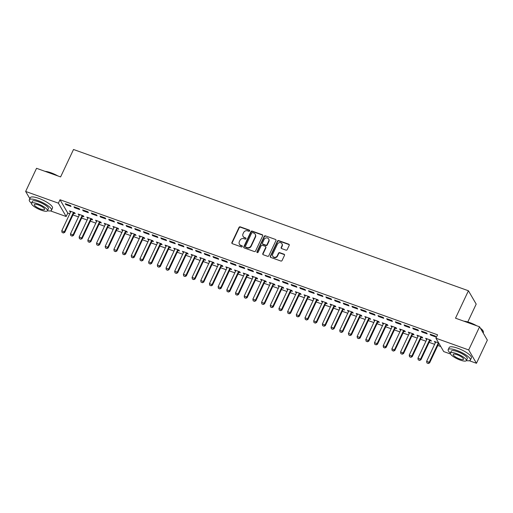 <?xml version="1.0" encoding="UTF-8"?>
<svg xmlns="http://www.w3.org/2000/svg" width="513" height="513" viewBox="0 0 513 513"><rect width="100%" height="100%" fill="white"/><g stroke="black" fill="none" stroke-linecap="round" stroke-linejoin="round"><path stroke-width="0.77" d="M249.658 230.895A0.673 0.609 -30.2 0 0 249.337 230.093L240.276 226.855A0.962 0.872 -30.2 0 0 239.026 227.394L231.902 242.534A0.962 0.872 -30.2 0 0 232.357 243.681L241.418 246.926A0.673 0.609 -30.2 0 0 242.277 245.996A0.673 0.609 -30.2 0 0 241.969 245.746L240.802 245.323A3.078 2.789 -30.2 0 1 239.34 241.655L239.93 240.392A3.078 2.789 -30.2 0 1 243.925 238.68L245.099 239.096A0.673 0.609 -30.2 0 0 245.958 238.173A0.673 0.609 -30.2 0 0 245.656 237.923L244.483 237.5A3.078 2.789 -30.2 0 1 243.021 233.832L243.617 232.569A3.078 2.789 -30.2 0 1 247.612 230.856L248.779 231.273A0.673 0.609 -30.2 0 0 249.658 230.895M249.709 230.549A0.673 0.609 -30.2 0 0 249.549 230.459L240.488 227.214A0.962 0.872 -30.2 0 0 239.238 227.753L232.113 242.899A0.962 0.872 -30.2 0 0 232.049 243.489M242.348 246.195A0.673 0.609 -30.2 0 0 242.181 246.105L240.802 245.323M246.028 238.372A0.673 0.609 -30.2 0 0 245.862 238.282L244.483 237.5M285.959 250.126A0.962 0.872 -30.2 0 0 287.209 249.587L289.21 245.342A0.962 0.872 -30.2 0 0 288.755 244.194L278.687 240.597A0.962 0.872 -30.2 0 0 277.443 241.129L270.313 256.276A0.962 0.872 -30.2 0 0 270.774 257.423L280.835 261.021A0.962 0.872 -30.2 0 0 282.079 260.489L284.497 255.352A0.962 0.872 -30.2 0 0 284.042 254.204L279.732 252.665A0.962 0.872 -30.2 0 0 278.488 253.204L277.289 255.75A2.578 2.328 -30.2 0 1 272.781 256.231A2.578 2.328 -30.2 0 1 272.724 254.115L277.418 244.143A2.578 2.328 -30.2 0 1 281.926 243.669A2.578 2.328 -30.2 0 1 281.977 245.778L281.195 247.439A0.962 0.872 -30.2 0 0 281.656 248.587L285.959 250.126M450.523 354.008L443.707 351.572L435.935 338.221L437.551 334.797L60.015 199.743L58.399 203.167L66.177 216.518L50.441 210.888M435.935 338.221L468.683 349.937L476.462 363.287L469.324 360.735M29.85 198.659L25.65 191.452L36.538 168.309L60.605 176.914L73.513 149.488L468.42 290.756L455.512 318.188L479.572 326.794L468.683 349.937M25.65 191.452L58.399 203.167M262.688 235.858A0.962 0.872 -30.2 0 0 262.233 234.71L252.172 231.106A0.962 0.872 -30.2 0 0 250.921 231.645L243.797 246.791A0.962 0.872 -30.2 0 0 244.252 247.939L254.313 251.537A0.962 0.872 -30.2 0 0 255.564 250.998L262.688 235.858M265.433 235.852L275.494 239.449A0.962 0.872 -30.2 0 1 275.949 240.597L268.825 255.743A0.962 0.872 -30.2 0 1 267.574 256.282L263.265 254.737A0.962 0.872 -30.2 0 1 262.81 253.595L265.702 247.452A0.962 0.872 -30.2 0 0 265.247 246.304L262.387 245.285A0.962 0.872 -30.2 0 0 261.143 245.817L258.129 252.216A0.673 0.609 -30.2 0 1 256.949 252.338A0.673 0.609 -30.2 0 1 256.936 251.787L264.182 236.39A0.962 0.872 -30.2 0 1 265.433 235.852L275.494 239.449M467.798 321.946L476.192 304.106L468.42 290.756M421.436 331.103L421.962 332.001L427.175 333.867L426.649 332.963L421.436 331.103M430.035 340.6L431.375 341.081L430.849 340.183L425.643 338.317L426.771 339.433M404.064 324.889L404.59 325.787L409.797 327.653L409.278 326.749L404.064 324.889M412.657 334.386L414.004 334.867L413.478 333.963L408.265 332.103L409.393 333.219M386.687 318.669L387.212 319.573L392.426 321.439L391.9 320.535L386.687 318.669M395.286 328.173L396.632 328.653L396.107 327.749L390.893 325.883L392.022 327.005M369.315 312.455L369.841 313.36L375.054 315.219L374.528 314.322L369.315 312.455M377.914 321.959L379.254 322.44L378.729 321.536L373.515 319.67L374.65 320.792M351.944 306.242L352.469 307.146L357.676 309.006L357.151 308.108L351.944 306.242M360.536 315.739L361.883 316.22L361.357 315.322L356.144 313.456L357.272 314.572M334.566 300.028L335.092 300.926L340.305 302.792L339.779 301.888L334.566 300.028M343.165 309.525L344.505 310.006L343.979 309.108L338.772 307.242L339.901 308.358M317.194 293.808L317.72 294.712L322.933 296.578L322.408 295.674L317.194 293.808M325.787 303.311L327.134 303.792L326.608 302.888L321.394 301.028L322.523 302.144M299.816 287.594L300.342 288.498L305.556 290.364L305.03 289.46L299.816 287.594M308.416 297.098L309.762 297.578L309.236 296.674L304.023 294.808L305.152 295.93M282.445 281.38L282.971 282.285L288.184 284.144L287.658 283.247L282.445 281.38M291.044 290.884L292.384 291.365L291.859 290.461L286.652 288.595L287.78 289.717M265.074 275.167L265.599 276.065L270.806 277.931L270.287 277.033L265.074 275.167M273.666 284.664L275.013 285.145L274.487 284.247L269.274 282.381L270.402 283.497M247.696 268.953L248.221 269.851L253.435 271.717L252.909 270.813L247.696 268.953M256.295 278.45L257.641 278.931L257.116 278.033L251.902 276.167L253.031 277.283M230.324 262.733L230.85 263.637L236.063 265.503L235.538 264.599L230.324 262.733M238.923 272.236L240.264 272.717L239.738 271.813L234.524 269.953L235.659 271.069M212.953 256.519L213.479 257.423L218.685 259.289L218.16 258.385L212.953 256.519M221.545 266.023L222.892 266.504L222.366 265.599L217.153 263.733L218.281 264.855M195.575 250.306L196.101 251.21L201.314 253.069L200.788 252.172L195.575 250.306M204.174 259.809L205.514 260.29L204.988 259.386L199.781 257.52L200.91 258.635M178.203 244.092L178.729 244.99L183.943 246.856L183.417 245.958L178.203 244.092M186.796 253.589L188.143 254.07L187.617 253.172L182.404 251.306L183.532 252.422M160.826 237.878L161.351 238.776L166.565 240.642L166.039 239.738L160.826 237.878M169.425 247.375L170.771 247.856L170.245 246.952L165.032 245.092L166.161 246.208M143.454 231.658L143.98 232.562L149.193 234.428L148.667 233.524L143.454 231.658M152.053 241.161L153.393 241.642L152.868 240.738L147.661 238.872L148.789 239.994M126.083 225.444L126.608 226.348L131.815 228.214L131.296 227.31L126.083 225.444M134.675 234.948L136.022 235.429L135.496 234.524L130.283 232.658L131.411 233.781M108.705 219.231L109.231 220.135L114.444 221.994L113.918 221.097L108.705 219.231M117.304 228.734L118.65 229.208L118.125 228.311L112.911 226.445L114.04 227.56M91.333 213.017L91.859 213.915L97.072 215.781L96.547 214.876L91.333 213.017M99.932 222.514L101.273 222.995L100.747 222.097L95.533 220.231L96.662 221.347M73.962 206.797L74.488 207.701L79.695 209.567L79.169 208.663L73.962 206.797M82.555 216.3L83.901 216.781L83.375 215.877L78.162 214.017L79.291 215.133M60.015 199.743L67.787 213.087L69.768 213.799M72.961 214.941L78.457 216.903M81.65 218.044L87.146 220.013M90.333 221.154L95.828 223.123M99.022 224.264L104.517 226.227M107.711 227.368L113.206 229.337M116.4 230.478L121.895 232.44M125.082 233.582L130.578 235.55M133.771 236.692L139.267 238.66M142.46 239.802L147.956 241.764M151.143 242.905L156.638 244.874M159.832 246.016L165.327 247.978M168.52 249.119L174.016 251.088M177.203 252.229L182.699 254.198M185.892 255.339L191.387 257.302M194.581 258.443L200.076 260.412M203.263 261.553L208.759 263.515M211.952 264.657L217.448 266.625M220.641 267.767L226.137 269.735M229.324 270.877L234.819 272.839M238.013 273.98L243.508 275.949M246.702 277.091L252.197 279.053M255.391 280.194L260.886 282.163M264.073 283.304L269.569 285.273M272.762 286.414L278.258 288.377M281.451 289.518L286.947 291.487M290.134 292.628L295.629 294.59M298.822 295.738L304.318 297.7M307.511 298.842L313.007 300.81M316.194 301.952L321.689 303.914M324.883 305.055L330.378 307.024M333.572 308.166L339.067 310.134M342.254 311.276L347.75 313.238M350.943 314.379L356.439 316.348M359.632 317.489L365.128 319.452M368.315 320.593L373.81 322.562M377.004 323.703L382.499 325.672M385.693 326.813L391.188 328.775M394.382 329.917L399.877 331.885M403.064 333.027L408.56 334.989M411.753 336.13L417.249 338.099M420.442 339.24L425.937 341.209M429.125 342.351L434.62 344.313M437.813 345.454L440.763 346.512M73.872 213.196L75.212 213.671L74.686 212.773L69.473 210.907L70.602 212.023M65.273 203.693L65.799 204.597L71.012 206.457L70.486 205.559L65.273 203.693M91.243 219.41L92.584 219.891L92.064 218.987L86.851 217.121L87.979 218.243M82.644 209.907L83.17 210.811L88.383 212.677L87.858 211.773L82.644 209.907M108.615 225.624L109.962 226.105L109.436 225.201L104.222 223.335L105.351 224.457M100.022 216.12L100.548 217.025L105.755 218.891L105.229 217.987L100.022 216.12M125.993 231.838L127.333 232.318L126.807 231.414L121.594 229.555L122.729 230.67M117.394 222.341L117.919 223.238L123.133 225.104L122.607 224.2L117.394 222.341M143.364 238.051L144.711 238.532L144.185 237.634L138.972 235.768L140.1 236.884M134.765 228.554L135.291 229.452L140.504 231.318L139.978 230.414L134.765 228.554M160.736 244.271L162.082 244.752L161.557 243.848L156.343 241.982L157.472 243.098M152.143 234.768L152.669 235.672L157.882 237.532L157.356 236.634L152.143 234.768M178.114 250.485L179.454 250.966L178.928 250.062L173.721 248.196L174.85 249.318M169.514 240.982L170.04 241.886L175.254 243.752L174.728 242.848L169.514 240.982M195.485 256.699L196.832 257.18L196.306 256.276L191.093 254.416L192.221 255.532M186.892 247.195L187.412 248.1L192.625 249.966L192.099 249.061L186.892 247.195M212.863 262.913L214.203 263.393L213.677 262.496L208.464 260.63L209.593 261.745M204.264 253.416L204.79 254.313L210.003 256.179L209.477 255.275L204.264 253.416M230.234 269.126L231.575 269.607L231.055 268.709L225.842 266.843L226.97 267.959M221.635 259.629L222.161 260.527L227.374 262.393L226.849 261.495L221.635 259.629M247.606 275.346L248.952 275.827L248.427 274.923L243.213 273.057L244.342 274.173M239.013 265.843L239.539 266.747L244.746 268.607L244.22 267.709L239.013 265.843M264.984 281.56L266.324 282.041L265.798 281.137L260.585 279.271L261.72 280.393M256.385 272.057L256.91 272.961L262.124 274.827L261.598 273.923L256.385 272.057M282.355 287.774L283.702 288.255L283.176 287.351L277.963 285.491L279.091 286.607M273.756 278.27L274.282 279.175L279.495 281.041L278.969 280.136L273.756 278.27M299.727 293.987L301.073 294.468L300.547 293.571L295.334 291.705L296.463 292.82M291.134 284.491L291.66 285.388L296.873 287.254L296.347 286.35L291.134 284.491M317.105 300.201L318.445 300.682L317.919 299.784L312.712 297.918L313.841 299.034M308.505 290.704L309.031 291.602L314.245 293.468L313.719 292.57L308.505 290.704M334.476 306.421L335.823 306.902L335.297 305.998L330.083 304.132L331.212 305.254M325.883 296.918L326.403 297.822L331.616 299.682L331.09 298.784L325.883 296.918M351.854 312.635L353.194 313.116L352.668 312.212L347.455 310.346L348.584 311.468M343.255 303.132L343.781 304.036L348.994 305.902L348.468 304.998L343.255 303.132M369.225 318.849L370.566 319.33L370.046 318.426L364.833 316.566L365.961 317.682M360.626 309.345L361.152 310.25L366.365 312.116L365.84 311.211L360.626 309.345M386.597 325.062L387.943 325.543L387.418 324.646L382.204 322.78L383.333 323.895M378.004 315.566L378.53 316.463L383.737 318.329L383.211 317.425L378.004 315.566M403.975 331.283L405.315 331.757L404.789 330.859L399.576 328.993L400.711 330.109M395.376 321.779L395.901 322.683L401.115 324.543L400.589 323.645L395.376 321.779M421.346 337.496L422.693 337.977L422.167 337.073L416.954 335.207L418.082 336.329M412.747 327.993L413.273 328.897L418.486 330.763L417.96 329.859L412.747 327.993M438.711 342.992L434.325 341.421L435.454 342.543M438.718 343.71L439.237 343.896M430.125 334.207L430.651 335.111L435.864 336.977L435.338 336.073L430.125 334.207M479.572 326.794L487.35 340.145L476.462 363.287M67.787 213.087L66.177 216.518M69.999 211.811L70.287 211.196M65.799 204.597L66.087 203.982M78.688 214.915L78.976 214.306M74.488 207.701L74.77 207.092M87.377 218.025L87.659 217.416M83.17 210.811L83.459 210.195M96.059 221.135L96.348 220.519M91.859 213.915L92.148 213.305M104.748 224.239L105.037 223.63M100.548 217.025L100.83 216.415M113.437 227.349L113.726 226.733M109.231 220.135L109.519 219.519M122.12 230.452L122.408 229.843M117.919 223.238L118.208 222.629M130.809 233.562L131.097 232.953M126.608 226.348L126.891 225.733M139.498 236.673L139.786 236.057M135.291 229.452L135.579 228.843M148.18 239.776L148.469 239.167M143.98 232.562L144.268 231.953M156.869 242.886L157.158 242.271M152.669 235.672L152.957 235.057M165.558 245.99L165.846 245.381M161.351 238.776L161.64 238.167M174.247 249.1L174.529 248.491M170.04 241.886L170.329 241.277M182.929 252.21L183.218 251.594M178.729 244.99L179.018 244.38M191.618 255.314L191.907 254.704M187.412 248.1L187.7 247.49M200.307 258.424L200.589 257.808M196.101 251.21L196.389 250.594M208.99 261.527L209.278 260.918M204.79 254.313L205.078 253.704M217.679 264.637L217.967 264.028M213.479 257.423L213.761 256.814M226.368 267.748L226.65 267.132M222.161 260.527L222.45 259.918M235.05 270.851L235.339 270.242M230.85 263.637L231.139 263.028M243.739 273.961L244.028 273.352M239.539 266.747L239.821 266.132M252.428 277.065L252.717 276.456M248.221 269.851L248.51 269.242M261.111 280.175L261.399 279.566M256.91 272.961L257.199 272.352M269.8 283.285L270.088 282.669M265.599 276.065L265.881 275.455M278.488 286.389L278.777 285.779M274.282 279.175L274.57 278.565M287.171 289.499L287.46 288.89M282.971 282.285L283.259 281.669M295.86 292.602L296.148 291.993M291.66 285.388L291.948 284.779M304.549 295.712L304.837 295.103M300.342 288.498L300.631 287.889M313.238 298.822L313.52 298.207M309.031 291.602L309.32 290.993M321.92 301.926L322.209 301.317M317.72 294.712L318.009 294.103M330.609 305.036L330.898 304.427M326.403 297.822L326.691 297.207M339.298 308.14L339.58 307.531M335.092 300.926L335.38 300.317M347.981 311.25L348.269 310.641M343.781 304.036L344.069 303.427M356.67 314.36L356.958 313.744M352.469 307.146L352.752 306.53M365.359 317.464L365.641 316.854M361.152 310.25L361.441 309.64M374.041 320.574L374.33 319.965M369.841 313.36L370.13 312.744M382.73 323.677L383.019 323.068M378.53 316.463L378.812 315.854M391.419 326.787L391.708 326.178M387.212 319.573L387.501 318.964M400.102 329.897L400.39 329.282M395.901 322.683L396.19 322.068M408.79 333.001L409.079 332.392M404.59 325.787L404.872 325.178M417.479 336.111L417.768 335.502M413.273 328.897L413.561 328.282M426.162 339.221L426.45 338.606M421.962 332.001L422.25 331.392M434.851 342.325L435.139 341.716M430.651 335.111L430.939 334.502M243.085 236.358L243.297 236.717A3.078 2.789 -30.2 0 0 244.695 237.859M239.404 244.182L239.616 244.547A3.078 2.789 -30.2 0 0 241.007 245.689M262.752 235.262A0.962 0.872 -30.2 0 0 262.444 235.069L252.383 231.472A0.962 0.872 -30.2 0 0 251.133 232.004L244.008 247.151A0.962 0.872 -30.2 0 0 243.944 247.747M252.556 232.62A0.673 0.609 -30.2 0 0 251.684 232.998L245.426 246.291A0.673 0.609 -30.2 0 0 245.746 247.093L246.984 247.535A3.078 2.789 -30.2 0 0 250.979 245.823L255.256 236.737A3.078 2.789 -30.2 0 0 253.794 233.062L252.556 232.62M245.438 246.843L245.65 247.208A0.673 0.609 -30.2 0 0 245.958 247.458L245.746 247.093M255.185 234.21L255.397 234.569A3.078 2.789 -30.2 0 1 255.461 237.096L251.19 246.182A3.078 2.789 -30.2 0 1 247.189 247.901L245.958 247.458M265.683 246.663L265.888 247.022A0.962 0.872 -30.2 0 1 265.914 247.811L263.022 253.954A0.962 0.872 -30.2 0 0 262.964 254.551M265.644 236.211A0.962 0.872 -30.2 0 0 264.394 236.749L257.148 252.146A0.673 0.609 -30.2 0 0 257.09 252.499M268.703 241.078A2.578 2.328 -30.2 0 0 266.356 237.885A2.578 2.328 -30.2 0 0 264.137 239.443L262.483 242.957A0.962 0.872 -30.2 0 0 262.945 244.105L265.798 245.124A0.962 0.872 -30.2 0 0 267.049 244.592L268.703 241.078L268.908 241.437A2.578 2.328 -30.2 0 0 268.857 239.327L268.645 238.968M262.509 243.746L262.714 244.111A0.962 0.872 -30.2 0 0 263.15 244.464L262.945 244.105M268.908 241.437L267.26 244.951A0.962 0.872 -30.2 0 1 266.01 245.49L263.15 244.464M281.926 243.669L282.131 244.028A2.578 2.328 -30.2 0 1 282.188 246.137L281.406 247.798A0.962 0.872 -30.2 0 0 281.348 248.395M272.781 256.231L272.993 256.59A2.578 2.328 -30.2 0 0 277.501 256.109L277.289 255.75M284.555 254.756A0.962 0.872 -30.2 0 0 284.253 254.57L279.944 253.031A0.962 0.872 -30.2 0 0 278.694 253.563L277.501 256.109M289.268 244.746A0.962 0.872 -30.2 0 0 288.96 244.554L278.899 240.956A0.962 0.872 -30.2 0 0 277.648 241.495L270.524 256.635A0.962 0.872 -30.2 0 0 270.466 257.231M70.762 211.369L70.723 211.67A0.981 0.885 149.8 0 1 70.64 211.946L61.765 230.805L64.375 231.735L73.25 212.876A0.981 0.885 149.8 0 1 73.41 212.632L73.628 212.395M63.355 232.889L62.054 232.421L63.42 232.998L64.375 231.735L64.753 232.383L73.628 213.53A0.981 0.885 149.8 0 1 73.789 213.28L74.353 212.651M61.765 230.805L62.054 232.421M63.42 232.998L64.753 232.383M79.451 214.479L79.412 214.78A0.981 0.885 149.8 0 1 79.329 215.056L70.454 233.909L73.064 234.845L81.933 215.986A0.981 0.885 149.8 0 1 82.099 215.742L82.311 215.498M72.044 235.993L70.743 235.531L72.109 236.102L73.064 234.845L73.442 235.493L82.311 216.633A0.981 0.885 149.8 0 1 82.478 216.39L83.042 215.761M70.454 233.909L70.743 235.531M72.109 236.102L73.442 235.493M88.14 217.583L88.095 217.884A0.981 0.885 149.8 0 1 88.018 218.16L79.143 237.019L81.747 237.949L90.621 219.096A0.981 0.885 149.8 0 1 90.788 218.846L91 218.609M80.727 239.103L79.425 238.635L80.791 239.212L81.747 237.949L82.125 238.603L91 219.744A0.981 0.885 149.8 0 1 91.16 219.5L91.724 218.865M79.143 237.019L79.425 238.635M80.791 239.212L82.125 238.603M45.073 171.361A11.966 3.084 25.2 0 1 50.947 172.759A11.966 3.084 25.2 0 1 57.854 175.933M56.616 175.491A12.254 3.161 -154.8 0 0 50.761 172.907A12.254 3.161 -154.8 0 0 45.638 171.56M47.453 210.76A12.254 3.161 -154.8 0 0 51.492 210.24A12.254 3.161 -154.8 0 0 37.776 200.512A12.254 3.161 -154.8 0 0 29.312 199.801A12.254 3.161 -154.8 0 0 31.485 203.251A8.824 2.276 -154.8 0 0 41.367 210.24A8.824 2.276 -154.8 0 0 47.459 210.747A8.824 2.276 -154.8 0 0 37.584 203.744A8.824 2.276 -154.8 0 0 31.492 203.231L32.415 201.263A8.824 2.276 25.2 0 1 38.513 201.769A8.824 2.276 25.2 0 1 48.389 208.778L47.459 210.747M51.492 210.24L52.499 208.092A12.254 3.161 -154.8 0 0 38.783 198.364A12.254 3.161 -154.8 0 0 30.318 197.659L29.312 199.801M38.257 204.899A5.688 1.468 -154.8 0 0 34.326 204.572A5.688 1.468 -154.8 0 0 40.694 209.086A5.688 1.468 -154.8 0 0 44.618 209.413A5.688 1.468 -154.8 0 0 38.257 204.899M463.957 321.209A11.966 3.084 25.2 0 1 469.831 322.606A11.966 3.084 25.2 0 1 476.744 325.781M480.36 328.14A11.966 3.084 25.2 0 1 483.175 331.167L483.323 331.526A12.254 3.161 -154.8 0 0 480.598 328.551M483.15 332.937L483.368 332.482A12.254 3.161 -154.8 0 0 483.323 331.526M475.5 325.338A12.254 3.161 -154.8 0 0 469.645 322.754A12.254 3.161 -154.8 0 0 464.522 321.407M450.376 353.079L451.299 351.104A8.824 2.276 25.2 0 1 457.397 351.617A8.824 2.276 25.2 0 1 467.272 358.619L466.343 360.594A8.824 2.276 -154.8 0 0 456.467 353.592A8.824 2.276 -154.8 0 0 450.376 353.079A8.824 2.276 -154.8 0 0 460.251 360.081A8.824 2.276 -154.8 0 0 466.343 360.594A12.254 3.161 -154.8 0 0 470.376 360.081A12.254 3.161 -154.8 0 0 456.66 350.353A12.254 3.161 -154.8 0 0 448.195 349.648A12.254 3.161 -154.8 0 0 450.369 353.091M470.376 360.081L471.383 357.939A12.254 3.161 -154.8 0 0 457.667 348.212A12.254 3.161 -154.8 0 0 449.202 347.5L448.195 349.648M457.141 354.746A5.688 1.468 -154.8 0 0 453.21 354.412A5.688 1.468 -154.8 0 0 459.577 358.927A5.688 1.468 -154.8 0 0 463.502 359.26A5.688 1.468 -154.8 0 0 457.141 354.746M96.822 220.693L96.784 220.994A0.981 0.885 149.8 0 1 96.701 221.27L87.826 240.129L90.435 241.059L99.31 222.2A0.981 0.885 149.8 0 1 99.471 221.956L99.689 221.712M89.416 242.213L88.114 241.745L89.48 242.322L90.435 241.059L90.814 241.706L99.689 222.847A0.981 0.885 149.8 0 1 99.849 222.604L100.413 221.975M87.826 240.129L88.114 241.745M89.48 242.322L90.814 241.706M105.511 223.796L105.473 224.104A0.981 0.885 149.8 0 1 105.389 224.373L96.515 243.233L99.124 244.169L107.993 225.31A0.981 0.885 149.8 0 1 108.16 225.066L108.371 224.822M98.105 245.317L96.803 244.855L98.169 245.426L99.124 244.169L99.503 244.816L108.371 225.957A0.981 0.885 149.8 0 1 108.538 225.714L109.102 225.085M96.515 243.233L96.803 244.855M98.169 245.426L99.503 244.816M114.2 226.906L114.155 227.208A0.981 0.885 149.8 0 1 114.078 227.483L105.203 246.343L107.807 247.272L116.682 228.413A0.981 0.885 149.8 0 1 116.849 228.17L117.06 227.932M106.787 248.427L105.486 247.959L106.851 248.536L107.807 247.272L108.185 247.92L117.06 229.067A0.981 0.885 149.8 0 1 117.227 228.817L117.791 228.189M105.203 246.343L105.486 247.959M106.851 248.536L108.185 247.92M122.883 230.016L122.844 230.318A0.981 0.885 149.8 0 1 122.761 230.594L113.892 249.446L116.496 250.382L125.371 231.523A0.981 0.885 149.8 0 1 125.531 231.28L125.749 231.036M115.476 251.53L114.175 251.069L115.54 251.639L116.496 250.382L116.874 251.03L125.749 232.171A0.981 0.885 149.8 0 1 125.909 231.927L126.474 231.299M113.892 249.446L114.175 251.069M115.54 251.639L116.874 251.03M131.572 233.12L131.533 233.421A0.981 0.885 149.8 0 1 131.45 233.697L122.575 252.556L125.185 253.486L134.06 234.633A0.981 0.885 149.8 0 1 134.22 234.383L134.438 234.146M124.165 254.64L122.863 254.172L124.229 254.749L125.185 253.486L125.563 254.14L134.438 235.281A0.981 0.885 149.8 0 1 134.598 235.037L135.163 234.403M122.575 252.556L122.863 254.172M124.229 254.749L125.563 254.14M140.261 236.23L140.216 236.531A0.981 0.885 149.8 0 1 140.139 236.807L131.264 255.666L133.867 256.596L142.742 237.737A0.981 0.885 149.8 0 1 142.909 237.493L143.121 237.25M132.854 257.75L131.546 257.282L132.912 257.859L133.867 256.596L134.246 257.244L143.121 238.385A0.981 0.885 149.8 0 1 143.287 238.141L143.852 237.513M131.264 255.666L131.546 257.282M132.912 257.859L134.246 257.244M148.943 239.334L148.905 239.642A0.981 0.885 149.8 0 1 148.821 239.911L139.953 258.77L142.556 259.706L151.431 240.847A0.981 0.885 149.8 0 1 151.591 240.603L151.81 240.36M141.537 260.854L140.235 260.392L141.601 260.963L142.556 259.706L142.935 260.354L151.81 241.495A0.981 0.885 149.8 0 1 151.97 241.251L152.534 240.623M139.953 258.77L140.235 260.392M141.601 260.963L142.935 260.354M157.632 242.444L157.594 242.745A0.981 0.885 149.8 0 1 157.51 243.021L148.635 261.88L151.245 262.81L160.12 243.951A0.981 0.885 149.8 0 1 160.28 243.707L160.498 243.47M150.226 263.964L148.924 263.496L150.29 264.073L151.245 262.81L151.624 263.464L160.498 244.605A0.981 0.885 149.8 0 1 160.659 244.355L161.223 243.726M148.635 261.88L148.924 263.496M150.29 264.073L151.624 263.464M166.321 245.554L166.283 245.855A0.981 0.885 149.8 0 1 166.199 246.131L157.324 264.984L159.928 265.92L168.803 247.061A0.981 0.885 149.8 0 1 168.969 246.817L169.181 246.573M158.915 267.068L157.606 266.606L158.972 267.177L159.928 265.92L160.306 266.568L169.181 247.708A0.981 0.885 149.8 0 1 169.348 247.465L169.912 246.836M157.324 264.984L157.606 266.606M158.972 267.177L160.306 266.568M175.01 248.658L174.965 248.959A0.981 0.885 149.8 0 1 174.888 249.235L166.013 268.094L168.617 269.024L177.492 250.171A0.981 0.885 149.8 0 1 177.652 249.921L177.87 249.684M167.597 270.178L166.295 269.71L167.661 270.287L168.617 269.024L168.995 269.678L177.87 250.819A0.981 0.885 149.8 0 1 178.03 250.575L178.595 249.94M166.013 268.094L166.295 269.71M167.661 270.287L168.995 269.678M183.692 251.768L183.654 252.069A0.981 0.885 149.8 0 1 183.571 252.345L174.696 271.204L177.306 272.134L186.181 253.275A0.981 0.885 149.8 0 1 186.341 253.031L186.559 252.794M176.286 273.288L174.984 272.82L176.35 273.397L177.306 272.134L177.684 272.781L186.559 253.922A0.981 0.885 149.8 0 1 186.719 253.679L187.283 253.05M174.696 271.204L174.984 272.82M176.35 273.397L177.684 272.781M192.381 254.871L192.343 255.179A0.981 0.885 149.8 0 1 192.26 255.448L183.385 274.308L185.988 275.244L194.863 256.385A0.981 0.885 149.8 0 1 195.03 256.141L195.241 255.897M184.975 276.392L183.667 275.93L185.033 276.501L185.988 275.244L186.366 275.891L195.241 257.032A0.981 0.885 149.8 0 1 195.408 256.789L195.972 256.16M183.385 274.308L183.667 275.93M185.033 276.501L186.366 275.891M201.07 257.981L201.025 258.283A0.981 0.885 149.8 0 1 200.949 258.558L192.074 277.418L194.677 278.347L203.552 259.488A0.981 0.885 149.8 0 1 203.712 259.245L203.93 259.007M193.657 279.502L192.356 279.034L193.722 279.611L194.677 278.347L195.055 279.001L203.93 260.142A0.981 0.885 149.8 0 1 204.091 259.892L204.655 259.264M192.074 277.418L192.356 279.034M193.722 279.611L195.055 279.001M209.753 261.091L209.714 261.393A0.981 0.885 149.8 0 1 209.631 261.668L200.756 280.521L203.366 281.457L212.241 262.598A0.981 0.885 149.8 0 1 212.401 262.355L212.619 262.111M202.346 282.605L201.045 282.144L202.411 282.714L203.366 281.457L203.744 282.105L212.619 263.246A0.981 0.885 149.8 0 1 212.78 263.002L213.344 262.374M200.756 280.521L201.045 282.144M202.411 282.714L203.744 282.105M218.442 264.195L218.403 264.496A0.981 0.885 149.8 0 1 218.32 264.772L209.445 283.631L212.055 284.561L220.923 265.708A0.981 0.885 149.8 0 1 221.09 265.458L221.302 265.221M211.035 285.715L209.734 285.247L211.099 285.824L212.055 284.561L212.433 285.215L221.302 266.356A0.981 0.885 149.8 0 1 221.469 266.112L222.033 265.478M209.445 283.631L209.734 285.247M211.099 285.824L212.433 285.215M227.131 267.305L227.086 267.606A0.981 0.885 149.8 0 1 227.009 267.882L218.134 286.741L220.737 287.671L229.612 268.812A0.981 0.885 149.8 0 1 229.779 268.568L229.991 268.331M219.718 288.825L218.416 288.357L219.782 288.934L220.737 287.671L221.116 288.319L229.991 269.46A0.981 0.885 149.8 0 1 230.151 269.216L230.715 268.588M218.134 286.741L218.416 288.357M219.782 288.934L221.116 288.319M235.813 270.409L235.775 270.717A0.981 0.885 149.8 0 1 235.691 270.986L226.817 289.845L229.426 290.781L238.301 271.922A0.981 0.885 149.8 0 1 238.462 271.678L238.68 271.435M228.407 291.929L227.105 291.467L228.471 292.038L229.426 290.781L229.805 291.429L238.68 272.57A0.981 0.885 149.8 0 1 238.84 272.326L239.404 271.698M226.817 289.845L227.105 291.467M228.471 292.038L229.805 291.429M244.502 273.519L244.464 273.82A0.981 0.885 149.8 0 1 244.38 274.096L235.505 292.955L238.115 293.885L246.984 275.026A0.981 0.885 149.8 0 1 247.151 274.782L247.362 274.545M237.096 295.039L235.794 294.571L237.16 295.148L238.115 293.885L238.494 294.539L247.362 275.68A0.981 0.885 149.8 0 1 247.529 275.43L248.093 274.801M235.505 292.955L235.794 294.571M237.16 295.148L238.494 294.539M253.191 276.629L253.146 276.93A0.981 0.885 149.8 0 1 253.069 277.206L244.194 296.065L246.798 296.995L255.673 278.136A0.981 0.885 149.8 0 1 255.84 277.892L256.051 277.648M245.778 298.149L244.477 297.681L245.842 298.252L246.798 296.995L247.176 297.643L256.051 278.783A0.981 0.885 149.8 0 1 256.218 278.54L256.782 277.911M244.194 296.065L244.477 297.681M245.842 298.252L247.176 297.643M261.874 279.732L261.835 280.034A0.981 0.885 149.8 0 1 261.752 280.31L252.883 299.169L255.487 300.105L264.362 281.246A0.981 0.885 149.8 0 1 264.522 280.996L264.74 280.758M254.467 301.253L253.166 300.785L254.531 301.362L255.487 300.105L255.865 300.753L264.74 281.894A0.981 0.885 149.8 0 1 264.9 281.65L265.465 281.021M252.883 299.169L253.166 300.785M254.531 301.362L255.865 300.753M270.563 282.843L270.524 283.144A0.981 0.885 149.8 0 1 270.441 283.42L261.566 302.279L264.176 303.209L273.051 284.349A0.981 0.885 149.8 0 1 273.211 284.106L273.429 283.869M263.156 304.363L261.854 303.895L263.22 304.472L264.176 303.209L264.554 303.856L273.429 285.004A0.981 0.885 149.8 0 1 273.589 284.753L274.154 284.125M261.566 302.279L261.854 303.895M263.22 304.472L264.554 303.856M279.252 285.946L279.207 286.254A0.981 0.885 149.8 0 1 279.13 286.523L270.255 305.382L272.858 306.319L281.733 287.46A0.981 0.885 149.8 0 1 281.9 287.216L282.112 286.972M271.845 307.467L270.537 307.005L271.903 307.576L272.858 306.319L273.237 306.966L282.112 288.107A0.981 0.885 149.8 0 1 282.278 287.864L282.843 287.235M270.255 305.382L270.537 307.005M271.903 307.576L273.237 306.966M287.934 289.056L287.896 289.358A0.981 0.885 149.8 0 1 287.812 289.633L278.944 308.493L281.547 309.422L290.422 290.563A0.981 0.885 149.8 0 1 290.582 290.32L290.8 290.082M280.528 310.577L279.226 310.108L280.592 310.686L281.547 309.422L281.926 310.076L290.8 291.217A0.981 0.885 149.8 0 1 290.961 290.974L291.525 290.339M278.944 308.493L279.226 310.108M280.592 310.686L281.926 310.076M296.623 292.166L296.585 292.468A0.981 0.885 149.8 0 1 296.501 292.743L287.626 311.603L290.236 312.532L299.111 293.673A0.981 0.885 149.8 0 1 299.271 293.43L299.489 293.186M289.217 313.687L287.915 313.219L289.281 313.789L290.236 312.532L290.614 313.18L299.489 294.321A0.981 0.885 149.8 0 1 299.65 294.077L300.214 293.449M287.626 311.603L287.915 313.219M289.281 313.789L290.614 313.18M305.312 295.27L305.273 295.578A0.981 0.885 149.8 0 1 305.19 295.847L296.315 314.706L298.919 315.642L307.794 296.783A0.981 0.885 149.8 0 1 307.96 296.533L308.172 296.296M297.906 316.79L296.597 316.322L297.963 316.899L298.919 315.642L299.297 316.29L308.172 297.431A0.981 0.885 149.8 0 1 308.339 297.187L308.903 296.559M296.315 314.706L296.597 316.322M297.963 316.899L299.297 316.29M314.001 298.38L313.956 298.681A0.981 0.885 149.8 0 1 313.879 298.957L305.004 317.816L307.608 318.746L316.483 299.887A0.981 0.885 149.8 0 1 316.643 299.643L316.861 299.406M306.588 319.9L305.286 319.432L306.652 320.009L307.608 318.746L307.986 319.394L316.861 300.541A0.981 0.885 149.8 0 1 317.021 300.291L317.585 299.663M305.004 317.816L305.286 319.432M306.652 320.009L307.986 319.394M322.683 301.484L322.645 301.791A0.981 0.885 149.8 0 1 322.562 302.067L313.687 320.92L316.297 321.856L325.171 302.997A0.981 0.885 149.8 0 1 325.332 302.753L325.55 302.51M315.277 323.004L313.975 322.542L315.341 323.113L316.297 321.856L316.675 322.504L325.55 303.645A0.981 0.885 149.8 0 1 325.71 303.401L326.274 302.773M313.687 320.92L313.975 322.542M315.341 323.113L316.675 322.504M331.372 304.594L331.334 304.895A0.981 0.885 149.8 0 1 331.251 305.171L322.376 324.03L324.979 324.96L333.854 306.101A0.981 0.885 149.8 0 1 334.021 305.857L334.232 305.62M323.966 326.114L322.658 325.646L324.024 326.223L324.979 324.96L325.357 325.614L334.232 306.755A0.981 0.885 149.8 0 1 334.399 306.511L334.963 305.876M322.376 324.03L322.658 325.646M324.024 326.223L325.357 325.614M340.061 307.704L340.016 308.005A0.981 0.885 149.8 0 1 339.939 308.281L331.065 327.14L333.668 328.07L342.543 309.211A0.981 0.885 149.8 0 1 342.703 308.967L342.921 308.723M332.648 329.224L331.347 328.756L332.713 329.327L333.668 328.07L334.046 328.718L342.921 309.858A0.981 0.885 149.8 0 1 343.082 309.615L343.646 308.986M331.065 327.14L331.347 328.756M332.713 329.327L334.046 328.718M348.744 310.807L348.705 311.115A0.981 0.885 149.8 0 1 348.622 311.385L339.747 330.244L342.357 331.18L351.232 312.321A0.981 0.885 149.8 0 1 351.392 312.071L351.61 311.833M341.337 332.328L340.036 331.866L341.401 332.437L342.357 331.18L342.735 331.828L351.61 312.968A0.981 0.885 149.8 0 1 351.771 312.725L352.335 312.096M339.747 330.244L340.036 331.866M341.401 332.437L342.735 331.828M357.433 313.918L357.394 314.219A0.981 0.885 149.8 0 1 357.311 314.495L348.436 333.354L351.046 334.284L359.914 315.424A0.981 0.885 149.8 0 1 360.081 315.181L360.293 314.944M350.026 335.438L348.725 334.97L350.09 335.547L351.046 334.284L351.424 334.931L360.293 316.079A0.981 0.885 149.8 0 1 360.459 315.828L361.024 315.2M348.436 333.354L348.725 334.97M350.09 335.547L351.424 334.931M366.122 317.028L366.077 317.329A0.981 0.885 149.8 0 1 366 317.605L357.125 336.457L359.728 337.394L368.603 318.535A0.981 0.885 149.8 0 1 368.77 318.291L368.982 318.047M358.709 338.542L357.407 338.08L358.773 338.651L359.728 337.394L360.107 338.041L368.982 319.182A0.981 0.885 149.8 0 1 369.142 318.939L369.706 318.31M357.125 336.457L357.407 338.08M358.773 338.651L360.107 338.041M374.804 320.131L374.766 320.433A0.981 0.885 149.8 0 1 374.682 320.708L365.807 339.568L368.417 340.497L377.292 321.645A0.981 0.885 149.8 0 1 377.453 321.394L377.671 321.157M367.398 341.652L366.096 341.183L367.462 341.761L368.417 340.497L368.796 341.151L377.671 322.292A0.981 0.885 149.8 0 1 377.831 322.049L378.395 321.414M365.807 339.568L366.096 341.183M367.462 341.761L368.796 341.151M383.493 323.241L383.455 323.543A0.981 0.885 149.8 0 1 383.371 323.818L374.496 342.678L377.106 343.607L385.975 324.748A0.981 0.885 149.8 0 1 386.142 324.505L386.353 324.261M376.087 344.762L374.785 344.294L376.151 344.864L377.106 343.607L377.485 344.255L386.353 325.396A0.981 0.885 149.8 0 1 386.52 325.152L387.084 324.524M374.496 342.678L374.785 344.294M376.151 344.864L377.485 344.255M392.182 326.345L392.137 326.653A0.981 0.885 149.8 0 1 392.06 326.922L383.185 345.781L385.789 346.717L394.664 327.858A0.981 0.885 149.8 0 1 394.83 327.615L395.042 327.371M384.769 347.865L383.467 347.404L384.833 347.974L385.789 346.717L386.167 347.365L395.042 328.506A0.981 0.885 149.8 0 1 395.209 328.262L395.773 327.634M383.185 345.781L383.467 347.404M384.833 347.974L386.167 347.365M400.865 329.455L400.826 329.756A0.981 0.885 149.8 0 1 400.743 330.032L391.874 348.891L394.478 349.821L403.353 330.962A0.981 0.885 149.8 0 1 403.513 330.718L403.731 330.481M393.458 350.975L392.156 350.507L393.522 351.084L394.478 349.821L394.856 350.469L403.731 331.616A0.981 0.885 149.8 0 1 403.891 331.366L404.456 330.738M391.874 348.891L392.156 350.507M393.522 351.084L394.856 350.469M409.554 332.565L409.515 332.866A0.981 0.885 149.8 0 1 409.432 333.142L400.557 351.995L403.167 352.931L412.042 334.072A0.981 0.885 149.8 0 1 412.202 333.828L412.42 333.585M402.147 354.079L400.845 353.617L402.211 354.188L403.167 352.931L403.545 353.579L412.42 334.72A0.981 0.885 149.8 0 1 412.58 334.476L413.145 333.848M400.557 351.995L400.845 353.617M402.211 354.188L403.545 353.579M418.242 335.669L418.198 335.97A0.981 0.885 149.8 0 1 418.121 336.246L409.246 355.105L411.849 356.035L420.724 337.182A0.981 0.885 149.8 0 1 420.891 336.932L421.102 336.695M410.836 357.189L409.528 356.721L410.894 357.298L411.849 356.035L412.228 356.689L421.102 337.83A0.981 0.885 149.8 0 1 421.269 337.586L421.833 336.951M409.246 355.105L409.528 356.721M410.894 357.298L412.228 356.689M426.925 338.779L426.887 339.08A0.981 0.885 149.8 0 1 426.803 339.356L417.935 358.215L420.538 359.145L429.413 340.286A0.981 0.885 149.8 0 1 429.573 340.042L429.791 339.798M419.519 360.299L418.217 359.831L419.583 360.408L420.538 359.145L420.916 359.793L429.791 340.933A0.981 0.885 149.8 0 1 429.952 340.69L430.516 340.061M417.935 358.215L418.217 359.831M419.583 360.408L420.916 359.793M435.614 341.882L435.575 342.19A0.981 0.885 149.8 0 1 435.492 342.46L426.617 361.319L429.227 362.255L438.102 343.396A0.981 0.885 149.8 0 1 438.262 343.152L438.48 342.908M428.208 363.403L426.906 362.941L428.272 363.512L429.227 362.255L429.605 362.903L438.48 344.043A0.981 0.885 149.8 0 1 438.641 343.8L438.968 343.434M426.617 361.319L426.906 362.941M428.272 363.512L429.605 362.903M249.549 230.459L249.337 230.093M242.181 246.105L241.969 245.746M245.862 238.282L245.656 237.923M232.113 242.899L231.902 242.534M239.238 227.753L239.026 227.394M240.488 227.214L240.276 226.855M244.008 247.151L243.797 246.791M251.133 232.004L250.921 231.645M252.383 231.472L252.172 231.106M262.444 235.069L262.233 234.71M247.189 247.901L246.984 247.535M251.19 246.182L250.979 245.823M255.461 237.096L255.256 236.737M263.022 253.954L262.81 253.595M265.914 247.811L265.702 247.452M257.148 252.146L256.936 251.787M264.394 236.749L264.182 236.39M266.01 245.49L265.798 245.124M267.26 244.951L267.049 244.592M281.406 247.798L281.195 247.439M282.188 246.137L281.977 245.778M278.694 253.563L278.488 253.204M279.944 253.031L279.732 252.665M284.253 254.57L284.042 254.204M270.524 256.635L270.313 256.276M277.648 241.495L277.443 241.129M278.899 240.956L278.687 240.597M288.96 244.554L288.755 244.194M73.789 213.28L73.41 212.632M73.628 213.53L73.25 212.876M82.478 216.39L82.099 215.742M82.311 216.633L81.933 215.986M91.16 219.5L90.788 218.846M91 219.744L90.621 219.096M99.849 222.604L99.471 221.956M99.689 222.847L99.31 222.2M108.538 225.714L108.16 225.066M108.371 225.957L107.993 225.31M117.227 228.817L116.849 228.17M117.06 229.067L116.682 228.413M125.909 231.927L125.531 231.28M125.749 232.171L125.371 231.523M134.598 235.037L134.22 234.383M134.438 235.281L134.06 234.633M143.287 238.141L142.909 237.493M143.121 238.385L142.742 237.737M151.97 241.251L151.591 240.603M151.81 241.495L151.431 240.847M160.659 244.355L160.28 243.707M160.498 244.605L160.12 243.951M169.348 247.465L168.969 246.817M169.181 247.708L168.803 247.061M178.03 250.575L177.652 249.921M177.87 250.819L177.492 250.171M186.719 253.679L186.341 253.031M186.559 253.922L186.181 253.275M195.408 256.789L195.03 256.141M195.241 257.032L194.863 256.385M204.091 259.892L203.712 259.245M203.93 260.142L203.552 259.488M212.78 263.002L212.401 262.355M212.619 263.246L212.241 262.598M221.469 266.112L221.09 265.458M221.302 266.356L220.923 265.708M230.151 269.216L229.779 268.568M229.991 269.46L229.612 268.812M238.84 272.326L238.462 271.678M238.68 272.57L238.301 271.922M247.529 275.43L247.151 274.782M247.362 275.68L246.984 275.026M256.218 278.54L255.84 277.892M256.051 278.783L255.673 278.136M264.9 281.65L264.522 280.996M264.74 281.894L264.362 281.246M273.589 284.753L273.211 284.106M273.429 285.004L273.051 284.349M282.278 287.864L281.9 287.216M282.112 288.107L281.733 287.46M290.961 290.974L290.582 290.32M290.8 291.217L290.422 290.563M299.65 294.077L299.271 293.43M299.489 294.321L299.111 293.673M308.339 297.187L307.96 296.533M308.172 297.431L307.794 296.783M317.021 300.291L316.643 299.643M316.861 300.541L316.483 299.887M325.71 303.401L325.332 302.753M325.55 303.645L325.171 302.997M334.399 306.511L334.021 305.857M334.232 306.755L333.854 306.101M343.082 309.615L342.703 308.967M342.921 309.858L342.543 309.211M351.771 312.725L351.392 312.071M351.61 312.968L351.232 312.321M360.459 315.828L360.081 315.181M360.293 316.079L359.914 315.424M369.142 318.939L368.77 318.291M368.982 319.182L368.603 318.535M377.831 322.049L377.453 321.394M377.671 322.292L377.292 321.645M386.52 325.152L386.142 324.505M386.353 325.396L385.975 324.748M395.209 328.262L394.83 327.615M395.042 328.506L394.664 327.858M403.891 331.366L403.513 330.718M403.731 331.616L403.353 330.962M412.58 334.476L412.202 333.828M412.42 334.72L412.042 334.072M421.269 337.586L420.891 336.932M421.102 337.83L420.724 337.182M429.952 340.69L429.573 340.042M429.791 340.933L429.413 340.286M438.641 343.8L438.262 343.152M438.48 344.043L438.102 343.396"/></g></svg>
